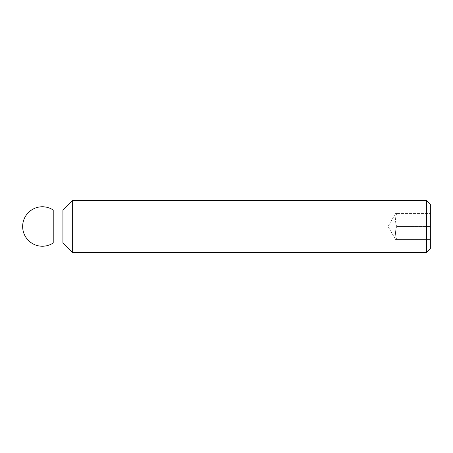 <?xml version="1.0" encoding="UTF-8"?>
<svg xmlns="http://www.w3.org/2000/svg" width="453" height="453" viewBox="0 0 453 453"><rect width="100%" height="100%" fill="white"/><g stroke="black" fill="none" stroke-linecap="round" stroke-linejoin="round"><path stroke-width="0.34" stroke-dasharray="2.27 1.7" d="M426.466 252.383L426.466 200.617M430.35 248.504L430.35 204.496M72.31 252.383L72.31 200.617M62.922 243.001L62.922 209.999M53.216 243.001L53.216 209.999M396.698 213.556C395.141 217.87 395.141 222.185 396.698 226.5C395.141 222.185 395.141 217.87 396.698 213.556C395.141 213.556 395.141 213.556 396.698 213.556C395.141 213.556 395.141 213.556 396.698 213.556L430.35 213.556L396.698 213.556M430.35 226.5L396.698 226.5C395.141 230.815 395.141 235.13 396.698 239.444C395.141 239.444 395.141 239.444 396.698 239.444C395.141 239.444 395.141 239.444 396.698 239.444C395.141 235.13 395.141 230.815 396.698 226.5L430.35 226.5M430.35 239.444L396.698 239.444L430.35 239.444M395.543 239.444L388.068 226.5L395.543 213.556"/><path stroke-width="0.68" d="M426.466 200.617L426.466 252.383L72.31 252.383L72.31 200.617L426.466 200.617L430.35 204.496L430.35 248.504L426.466 252.383M72.31 200.617L62.922 209.999L62.922 243.001L53.216 243.001L53.216 209.999A19.739 19.739 0 0 0 22.65 226.5A19.739 19.739 0 0 0 53.216 243.001M62.922 209.999L53.216 209.999M62.922 243.001L72.31 252.383"/></g></svg>
